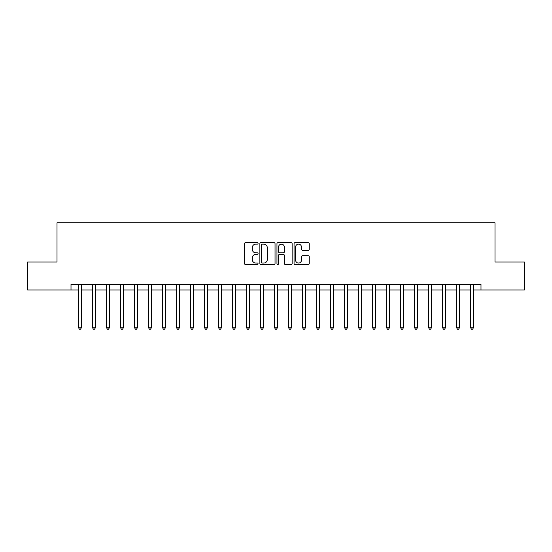 <?xml version="1.0" encoding="UTF-8"?>
<svg xmlns="http://www.w3.org/2000/svg" width="552" height="552" viewBox="0 0 552 552"><rect width="100%" height="100%" fill="white"/><g stroke="black" fill="none" stroke-linecap="round" stroke-linejoin="round"><path stroke-width="0.83" d="M258.081 243.37A0.773 0.773 0 0 0 257.308 242.604L245.626 242.604A1.097 1.097 0 0 0 244.529 243.701L244.529 263.49A1.097 1.097 0 0 0 245.626 264.594L257.308 264.594A0.773 0.773 0 0 0 258.081 263.822A0.773 0.773 0 0 0 257.308 263.056L255.797 263.056A3.519 3.519 0 0 1 252.278 259.537L252.278 257.887A3.519 3.519 0 0 1 255.797 254.368L257.308 254.368A0.773 0.773 0 0 0 258.081 253.596A0.773 0.773 0 0 0 257.308 252.83L255.797 252.83A3.519 3.519 0 0 1 252.278 249.311L252.278 247.662A3.519 3.519 0 0 1 255.797 244.143L257.308 244.143A0.773 0.773 0 0 0 258.081 243.37M308.133 250.353A1.097 1.097 0 0 0 309.23 249.256L309.23 243.701A1.097 1.097 0 0 0 308.133 242.604L295.161 242.604A1.097 1.097 0 0 0 294.057 243.701L294.057 263.49A1.097 1.097 0 0 0 295.161 264.594L308.133 264.594A1.097 1.097 0 0 0 309.23 263.49L309.23 256.783A1.097 1.097 0 0 0 308.133 255.686L302.579 255.686A1.097 1.097 0 0 0 301.482 256.783L301.482 260.109A2.939 2.939 0 0 1 298.542 263.056A2.939 2.939 0 0 1 295.596 260.109L295.596 247.082A2.939 2.939 0 0 1 298.542 244.143A2.939 2.939 0 0 1 301.482 247.082L301.482 249.256A1.097 1.097 0 0 0 302.579 250.353L308.133 250.353M71.008 290L27.6 290L27.6 262L57.008 262L57.008 222.794L494.992 222.794L494.992 262L524.4 262L524.4 290L480.992 290L480.992 284.404L71.008 284.404L71.008 290L78.57 290M275.041 243.701A1.097 1.097 0 0 0 273.937 242.604L260.965 242.604A1.097 1.097 0 0 0 259.868 243.701L259.868 263.49A1.097 1.097 0 0 0 260.965 264.594L273.937 264.594A1.097 1.097 0 0 0 275.041 263.49L275.041 243.701M278.063 242.604L291.035 242.604A1.097 1.097 0 0 1 292.132 243.701L292.132 263.49A1.097 1.097 0 0 1 291.035 264.594L285.481 264.594A1.097 1.097 0 0 1 284.383 263.49L284.383 255.466A1.097 1.097 0 0 0 283.286 254.368L279.602 254.368A1.097 1.097 0 0 0 278.505 255.466L278.505 263.822A0.773 0.773 0 0 1 277.732 264.594A0.773 0.773 0 0 1 276.959 263.822L276.959 243.701A1.097 1.097 0 0 1 278.063 242.604M81.372 290L92.57 290M95.372 290L106.57 290M109.372 290L120.577 290M123.372 290L134.578 290M137.379 290L148.578 290M151.379 290L162.585 290M165.379 290L176.585 290M179.386 290L190.585 290M193.386 290L204.592 290M207.386 290L218.592 290M221.393 290L232.592 290M235.393 290L246.592 290M249.394 290L260.599 290M263.401 290L274.599 290M277.401 290L288.599 290M291.401 290L302.606 290M305.408 290L316.606 290M319.408 290L330.607 290M333.408 290L344.614 290M347.408 290L358.614 290M361.415 290L372.614 290M375.415 290L386.621 290M389.415 290L400.621 290M403.422 290L414.621 290M417.422 290L428.628 290M431.422 290L442.628 290M445.429 290L456.628 290M459.43 290L470.628 290M473.43 290L480.992 290M262.172 244.143A0.773 0.773 0 0 0 261.406 244.909L261.406 262.283A0.773 0.773 0 0 0 262.172 263.056L263.766 263.056A3.519 3.519 0 0 0 267.285 259.537L267.285 247.662A3.519 3.519 0 0 0 263.766 244.143L262.172 244.143M284.383 247.137A2.939 2.939 0 0 0 281.444 244.198A2.939 2.939 0 0 0 278.505 247.137L278.505 251.726A1.097 1.097 0 0 0 279.602 252.83L283.286 252.83A1.097 1.097 0 0 0 284.383 251.726L284.383 247.137M81.51 284.404L81.448 284.542A1.118 1.118 90.1 0 0 81.372 284.963L81.372 327.75L78.57 327.75L78.57 284.963A1.118 1.118 90.1 0 0 78.487 284.542L78.432 284.404M81.372 327.75L80.53 329.206L79.405 329.206L78.57 327.75M95.51 284.404L95.455 284.542A1.118 1.118 0 0 0 95.372 284.963L95.372 327.75L92.57 327.75L92.57 284.963A1.118 1.118 0 0 0 92.488 284.542L92.432 284.404M95.372 327.75L94.53 329.206L93.412 329.206L92.57 327.75M109.51 284.404L109.455 284.542A1.118 1.118 0 0 0 109.372 284.963L109.372 327.75L106.57 327.75L106.57 284.963A1.118 1.118 0 0 0 106.495 284.542L106.432 284.404M109.372 327.75L108.53 329.206L107.412 329.206L106.57 327.75M123.517 284.404L123.455 284.542A1.118 1.118 0 0 0 123.372 284.963L123.372 327.75L120.577 327.75L120.577 284.963A1.118 1.118 0 0 0 120.495 284.542L120.439 284.404M123.372 327.75L122.537 329.206L121.412 329.206L120.577 327.75M137.517 284.404L137.462 284.542A1.118 1.118 0 0 0 137.379 284.963L137.379 327.75L134.578 327.75L134.578 284.963A1.118 1.118 0 0 0 134.495 284.542L134.44 284.404M137.379 327.75L136.537 329.206L135.419 329.206L134.578 327.75M151.517 284.404L151.462 284.542A1.118 1.118 0 0 0 151.379 284.963L151.379 327.75L148.578 327.75L148.578 284.963A1.118 1.118 0 0 0 148.502 284.542L148.44 284.404M151.379 327.75L150.537 329.206L149.419 329.206L148.578 327.75M165.517 284.404L165.462 284.542A1.118 1.118 0 0 0 165.379 284.963L165.379 327.75L162.585 327.75L162.585 284.963A1.118 1.118 0 0 0 162.502 284.542L162.447 284.404M165.379 327.75L164.544 329.206L163.42 329.206L162.585 327.75M179.524 284.404L179.462 284.542A1.118 1.118 0 0 0 179.386 284.963L179.386 327.75L176.585 327.75L176.585 284.963A1.118 1.118 0 0 0 176.502 284.542L176.447 284.404M179.386 327.75L178.544 329.206L177.427 329.206L176.585 327.75M193.524 284.404L193.469 284.542A1.118 1.118 0 0 0 193.386 284.963L193.386 327.75L190.585 327.75L190.585 284.963A1.118 1.118 0 0 0 190.502 284.542L190.447 284.404M193.386 327.75L192.544 329.206L191.427 329.206L190.585 327.75M207.524 284.404L207.469 284.542A1.118 1.118 0 0 0 207.386 284.963L207.386 327.75L204.592 327.75L204.592 284.963A1.118 1.118 0 0 0 204.509 284.542L204.447 284.404M207.386 327.75L206.552 329.206L205.427 329.206L204.592 327.75M221.531 284.404L221.469 284.542A1.118 1.118 0 0 0 221.393 284.963L221.393 327.75L218.592 327.75L218.592 284.963A1.118 1.118 0 0 0 218.509 284.542L218.454 284.404M221.393 327.75L220.552 329.206L219.434 329.206L218.592 327.75M235.531 284.404L235.476 284.542A1.118 1.118 0 0 0 235.393 284.963L235.393 327.75L232.592 327.75L232.592 284.963A1.118 1.118 0 0 0 232.509 284.542L232.454 284.404M235.393 327.75L234.552 329.206L233.434 329.206L232.592 327.75M249.532 284.404L249.476 284.542A1.118 1.118 0 0 0 249.394 284.963L249.394 327.75L246.592 327.75L246.592 284.963A1.118 1.118 0 0 0 246.516 284.542L246.454 284.404M249.394 327.75L248.559 329.206L247.434 329.206L246.592 327.75M263.539 284.404L263.476 284.542A1.118 1.118 0 0 0 263.401 284.963L263.401 327.75L260.599 327.75L260.599 284.963A1.118 1.118 0 0 0 260.516 284.542L260.461 284.404M263.401 327.75L262.559 329.206L261.441 329.206L260.599 327.75M277.539 284.404L277.483 284.542A1.118 1.118 0 0 0 277.401 284.963L277.401 327.75L274.599 327.75L274.599 284.963A1.118 1.118 0 0 0 274.517 284.542L274.461 284.404M277.401 327.75L276.559 329.206L275.441 329.206L274.599 327.75M291.539 284.404L291.484 284.542A1.118 1.118 0 0 0 291.401 284.963L291.401 327.75L288.599 327.75L288.599 284.963A1.118 1.118 0 0 0 288.523 284.542L288.461 284.404M291.401 327.75L290.559 329.206L289.441 329.206L288.599 327.75M305.546 284.404L305.484 284.542A1.118 1.118 0 0 0 305.408 284.963L305.408 327.75L302.606 327.75L302.606 284.963A1.118 1.118 0 0 0 302.524 284.542L302.468 284.404M305.408 327.75L304.566 329.206L303.441 329.206L302.606 327.75M319.546 284.404L319.491 284.542A1.118 1.118 0 0 0 319.408 284.963L319.408 327.75L316.606 327.75L316.606 284.963A1.118 1.118 0 0 0 316.524 284.542L316.468 284.404M319.408 327.75L318.566 329.206L317.448 329.206L316.606 327.75M333.546 284.404L333.491 284.542A1.118 1.118 0 0 0 333.408 284.963L333.408 327.75L330.607 327.75L330.607 284.963A1.118 1.118 0 0 0 330.531 284.542L330.469 284.404M333.408 327.75L332.566 329.206L331.448 329.206L330.607 327.75M347.553 284.404L347.491 284.542A1.118 1.118 0 0 0 347.408 284.963L347.408 327.75L344.614 327.75L344.614 284.963A1.118 1.118 0 0 0 344.531 284.542L344.476 284.404M347.408 327.75L346.573 329.206L345.448 329.206L344.614 327.75M361.553 284.404L361.498 284.542A1.118 1.118 0 0 0 361.415 284.963L361.415 327.75L358.614 327.75L358.614 284.963A1.118 1.118 0 0 0 358.531 284.542L358.476 284.404M361.415 327.75L360.573 329.206L359.456 329.206L358.614 327.75M375.553 284.404L375.498 284.542A1.118 1.118 0 0 0 375.415 284.963L375.415 327.75L372.614 327.75L372.614 284.963A1.118 1.118 0 0 0 372.538 284.542L372.476 284.404M375.415 327.75L374.573 329.206L373.456 329.206L372.614 327.75M389.553 284.404L389.498 284.542A1.118 1.118 0 0 0 389.415 284.963L389.415 327.75L386.621 327.75L386.621 284.963A1.118 1.118 0 0 0 386.538 284.542L386.483 284.404M389.415 327.75L388.58 329.206L387.456 329.206L386.621 327.75M403.56 284.404L403.498 284.542A1.118 1.118 0 0 0 403.422 284.963L403.422 327.75L400.621 327.75L400.621 284.963A1.118 1.118 0 0 0 400.538 284.542L400.483 284.404M403.422 327.75L402.58 329.206L401.463 329.206L400.621 327.75M417.56 284.404L417.505 284.542A1.118 1.118 0 0 0 417.422 284.963L417.422 327.75L414.621 327.75L414.621 284.963A1.118 1.118 0 0 0 414.538 284.542L414.483 284.404M417.422 327.75L416.581 329.206L415.463 329.206L414.621 327.75M431.56 284.404L431.505 284.542A1.118 1.118 0 0 0 431.422 284.963L431.422 327.75L428.628 327.75L428.628 284.963A1.118 1.118 0 0 0 428.545 284.542L428.483 284.404M431.422 327.75L430.588 329.206L429.463 329.206L428.628 327.75M445.567 284.404L445.505 284.542A1.118 1.118 0 0 0 445.429 284.963L445.429 327.75L442.628 327.75L442.628 284.963A1.118 1.118 0 0 0 442.545 284.542L442.49 284.404M445.429 327.75L444.588 329.206L443.47 329.206L442.628 327.75M459.568 284.404L459.512 284.542A1.118 1.118 0 0 0 459.43 284.963L459.43 327.75L456.628 327.75L456.628 284.963A1.118 1.118 0 0 0 456.545 284.542L456.49 284.404M459.43 327.75L458.588 329.206L457.47 329.206L456.628 327.75M473.568 284.404L473.512 284.542A1.118 1.118 0 0 0 473.43 284.963L473.43 327.75L470.628 327.75L470.628 284.963A1.118 1.118 0 0 0 470.552 284.542L470.49 284.404M473.43 327.75L472.595 329.206L471.47 329.206L470.628 327.75"/></g></svg>
